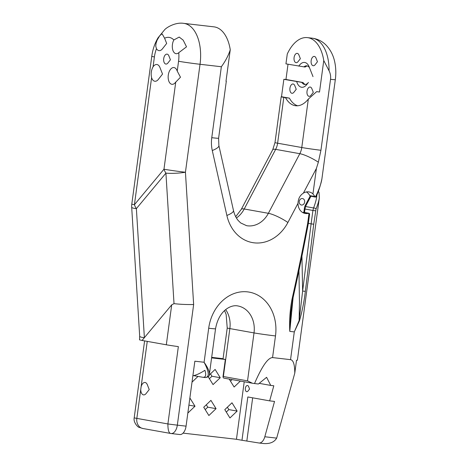 <?xml version="1.0" encoding="UTF-8"?>
<svg xmlns="http://www.w3.org/2000/svg" width="467" height="467" viewBox="0 0 467 467"><rect width="100%" height="100%" fill="white"/><g stroke="black" fill="none" stroke-linecap="round" stroke-linejoin="round"><path stroke-width="0.7" d="M298.944 269.751L299.464 302.517L299.137 320.525L294.298 331.903L289.773 331.377L293.165 296.872M291.91 299.715L292.581 299.855L290.871 312.16L289.773 331.377C289.254 320.817 289.966 310.263 291.91 299.715C297.578 274.415 302.82 249.034 307.636 223.57L309.031 213.267A1.559 1.29 100.1 0 0 308.611 213.302A10.928 9.042 -79.9 0 1 305.202 213.466A10.928 9.042 -79.9 0 1 298.016 203.297C298.156 198.767 299.942 195.369 303.392 193.105A10.928 9.042 -79.9 0 1 309.049 191.949A10.928 9.042 -79.9 0 1 312.954 193.91L315.359 197.092C319.031 189.62 321.214 183.543 321.903 178.861L321.909 178.849C320.339 186.152 318.348 192.171 315.931 196.916L315.359 197.092M290.538 359.66L294.298 331.903L299.487 320.736C302.219 311.209 304.169 301.419 305.336 291.361L313.731 224.218L316.042 208.93C317.823 204.523 318.92 200.833 319.335 197.868L297.386 360.209A15.615 0.449 -172.3 0 1 296.522 360.244L294.776 373.168C294.759 364.628 293.352 360.127 290.538 359.66L272.559 357.588L275.489 335.936A40.594 33.595 100.1 0 0 247.528 291.869A40.594 33.595 100.1 0 0 208.696 328.231L204.097 362.258L194.85 361.195L186.064 426.155L177.332 425.145A15.615 0.449 -172.3 0 1 167.898 423.948C167.887 430.165 168.885 433.347 170.899 433.499M307.42 65.993A9.369 5.254 -83.4 0 0 305.179 67.055L285.944 63.862L287.275 54.02A37.477 21.009 96.6 0 1 307.438 37.629A37.477 21.009 96.6 0 1 323.759 60.552L329.072 70.786C330.408 73.523 330.893 76.372 330.531 79.326L320.94 150.281L318.348 162.201L316.398 168.435L312.954 193.91M259.185 383.349L270.732 385.415L266.604 377.307L258.397 383.997L254.521 383.547A15.615 0.449 7.7 0 1 252.367 383.226L224.037 378.159A1.559 1.29 -79.9 0 1 223.063 376.279A17.151 4.361 19.8 0 0 223.372 376.536L247.533 380.856L254.013 332.913A24.984 20.676 100.1 0 0 237.861 305.949C231.188 304.408 218.842 310.158 215.544 328.78L209.379 374.336C209.607 376.122 208.224 377.202 205.229 377.558C209.584 377.19 209.204 372.088 204.097 362.258C207.821 367.599 209.584 371.621 209.385 374.324M153.065 66.81A8.429 4.728 96.6 0 1 156.836 64.504A8.429 4.728 96.6 0 1 159.936 67.493L162.528 74.072L158.319 79.431A8.429 4.728 96.6 0 1 154.904 81.258A8.429 4.728 96.6 0 1 151.594 77.68C150.718 73.804 151.209 70.184 153.065 66.81L154.402 56.933A15.615 0.449 -172.3 0 1 151.769 56.326C152.691 49.531 154.77 43.373 158.015 37.839L164.676 29.701C166.941 27.174 175.726 22.066 183.619 23.35A37.477 21.009 96.6 0 1 200.034 64.283L185.434 172.247L193.642 304.531C186.648 304.647 180.11 304.356 174.016 303.643L171.716 304.828L142.067 340.449L166.316 344.786A15.615 0.449 7.7 0 0 178.353 346.613L167.898 423.948L136.837 418.391A15.615 0.449 -172.3 0 1 134.204 417.784C133.083 422.425 138.168 427.498 139.125 427.334L142.89 428.502A9.369 7.752 100.1 0 1 136.837 418.391L141.122 386.705A6.246 3.502 -83.4 0 1 145.015 382.473A6.246 3.502 -83.4 0 1 147.309 384.691L149.23 389.56L146.118 393.529A6.246 3.502 -83.4 0 1 143.585 394.884A6.246 3.502 -83.4 0 1 140.748 389.455M244.223 381.772L236.448 439.284L241.97 440.27L247.825 396.962L269.657 400.867L273.814 385.771L270.732 385.415M193.601 375.637L202.917 377.295C205.76 377.447 206.42 375.112 204.908 370.284C200.232 373.343 196.222 375.176 192.877 375.777M249.571 389.04L248.012 391.025A3.123 1.751 96.6 0 1 246.745 391.696A3.123 1.751 96.6 0 1 245.362 388.398A3.123 1.751 96.6 0 1 247.457 385.497A3.123 1.751 96.6 0 1 248.607 386.6L249.571 389.04M183.619 23.35L213.927 26.847A37.477 21.009 96.6 0 1 230.254 49.765C228.416 55.509 225.444 61.165 221.352 66.74L211.761 137.695A31.231 25.843 100.1 0 0 212.281 150.526L226.874 215.456A40.594 33.595 100.1 0 0 254.159 242.84A40.594 33.595 100.1 0 0 287.894 222.496L298.016 203.297M183.192 40.162L186.526 46.823L178.75 52.713A8.429 4.728 96.6 0 1 176.123 53.687A8.429 4.728 96.6 0 1 172.469 48.638A8.429 4.728 96.6 0 1 173.852 39.964L179.2 37.068L183.192 40.162M177.232 71.089L177.016 70.552A8.429 4.728 96.6 0 0 173.917 67.557A8.429 4.728 96.6 0 0 168.254 75.391A8.429 4.728 96.6 0 0 171.984 84.311A8.429 4.728 96.6 0 0 175.405 82.484L180.478 77.224L177.232 71.089L178.557 61.259A21.861 12.253 96.6 0 0 178.75 52.713M154.402 56.933A21.861 12.253 96.6 0 1 156.474 48.726A8.429 4.728 96.6 0 0 159.043 50.634A8.429 4.728 96.6 0 0 162.463 48.807L166.666 43.449L164.612 38.236A21.861 12.253 96.6 0 1 173.852 39.964M156.474 48.726L155.75 46.122L156.071 43.174L157.064 40.267L159.545 35.994L161.121 34.389L162.236 34.027L164.612 38.236M230.254 49.765L225.999 81.258A15.615 0.449 7.7 0 0 226.314 81.211L226.005 81.176M211.679 357.36L223.074 358.674M227.365 407.212L228.848 409.606L226.285 412.057M206.303 404.784L207.78 407.177L205.217 409.629M232.064 379.595L230.465 381.125M210.483 373.851L211.965 376.244L209.397 378.69M240.347 381.078L234.125 387.026L229.198 379.081M252.034 383.168L224.102 378.171A1.559 1.29 -79.9 0 1 224.037 378.159M211.609 357.88L225.339 359.462L223.063 376.279M183.07 433.125L236.448 439.284M209.234 375.042L215.106 369.432L220.249 377.727L213.057 384.592L208.194 376.746M198.002 376.425L192.013 382.146M224.802 409.664L231.988 402.793L237.131 411.088L229.939 417.959L224.802 409.664M203.735 407.236L210.926 400.365L216.063 408.66L208.877 415.531L203.735 407.236M189.876 397.96L195.002 406.232L187.833 413.079M167.933 62.975L170.426 59.799L168.891 55.906A4.997 2.802 96.6 0 0 167.052 54.131A4.997 2.802 96.6 0 0 163.695 58.778A4.997 2.802 96.6 0 0 165.908 64.061A4.997 2.802 96.6 0 0 167.933 62.975M226.314 81.211L218.603 138.244L218.883 145.558A15.615 3.97 167.3 0 1 212.281 150.526M330.531 79.326A15.615 0.449 7.7 0 0 335.318 79.641C336.03 74.364 335.971 69.192 335.137 64.125L335.026 63.494C333.771 56.128 330.724 49.934 325.884 44.92C322.049 41.131 317.437 38.878 312.061 38.16A37.477 21.009 96.6 0 1 329.072 70.786M297.625 105.775A31.54 17.682 96.6 0 1 289.388 98.134L281.502 96.727L283.854 79.326L301.805 82.373A9.369 5.254 96.6 0 0 304.636 84.457A9.369 5.254 96.6 0 0 308.436 82.431L306.778 84.562A12.492 7.005 96.6 0 1 296.708 81.626M319.504 92.04L316.661 91.631A15.615 0.449 7.7 0 0 319.504 92.04L323.759 60.552M298.798 66.156A12.492 7.005 96.6 0 1 308.909 66.267A12.492 7.005 96.6 0 1 309.166 66.88L313.007 76.623M315.12 64.715A4.682 2.627 96.6 0 1 313.217 65.724A4.682 2.627 96.6 0 1 311.145 60.774A4.682 2.627 96.6 0 1 314.291 56.419A4.682 2.627 96.6 0 1 316.013 58.083L317.455 61.737L315.12 64.715M293.895 92.279A4.682 2.627 96.6 0 1 291.992 93.295A4.682 2.627 96.6 0 1 289.919 88.339A4.682 2.627 96.6 0 1 293.066 83.984A4.682 2.627 96.6 0 1 294.788 85.648L296.23 89.302L293.895 92.279M298.034 61.656A4.682 2.627 96.6 0 1 296.136 62.671A4.682 2.627 96.6 0 1 294.064 57.715A4.682 2.627 96.6 0 1 297.21 53.361A4.682 2.627 96.6 0 1 298.933 55.024L300.369 58.679L298.034 61.656M310.975 95.332A4.682 2.627 96.6 0 1 309.078 96.348A4.682 2.627 96.6 0 1 307.006 91.398A4.682 2.627 96.6 0 1 310.152 87.043A4.682 2.627 96.6 0 1 311.874 88.707L313.316 92.355L310.975 95.332M288.022 64.23L285.962 79.46L303.089 82.525A9.369 5.254 -83.4 0 0 305.29 84.463M303.089 82.525L301.805 82.373M285.962 79.46A15.615 0.449 7.7 0 0 283.854 79.326M303.894 66.909A9.369 5.254 96.6 0 1 306.784 65.847A9.369 5.254 96.6 0 1 309.522 67.779M316.661 91.631L308.325 99.097A31.54 17.682 96.6 0 1 295.675 105.746A31.54 17.682 96.6 0 1 285.535 97.691L283.813 97.381L277.614 143.206A15.615 12.924 -79.9 0 1 275.658 149.364A15.615 3.146 -152.2 0 0 272.728 149.726L241.293 209.344A15.615 3.146 -152.2 0 1 244.223 208.988A24.984 20.676 -79.9 0 1 236.43 218.001M285.535 97.691L289.388 98.134M281.502 96.727A15.615 0.449 7.7 0 0 281.181 96.774A15.615 0.449 7.7 0 0 283.813 97.381M179.632 434.508A9.369 5.254 -83.4 0 0 179.813 434.538A9.369 5.254 -83.4 0 0 186.064 426.155M241.97 440.27L258.817 442.973A9.369 5.254 96.6 0 0 258.998 443.002A9.369 5.254 96.6 0 0 264.812 436.756L274.538 401.433L269.657 400.867M246.85 440.836L252.665 397.831M225.339 359.462A15.615 0.449 -172.3 0 1 223.045 358.913L227.225 327.98L226.139 314.419L224.563 310.596M294.776 373.168L276.674 438.122C274.269 442.173 269.92 443.977 263.633 443.533L263.184 443.481M272.559 357.588C267.97 357.687 261.958 366.344 254.521 383.547M175.75 82.046L163.964 169.217A15.615 0.449 7.7 0 0 185.434 172.247A15.615 2.475 176.5 0 1 165.919 173.134L136.376 208.626L144.379 337.67A15.615 2.475 176.5 0 1 139.686 336.205L139.522 339.853L142.067 340.449M252.367 383.226L247.533 380.856M174.016 303.643L165.919 173.134A15.615 9.819 -140.2 0 1 163.964 169.217L134.42 204.709A15.615 9.819 39.8 0 0 136.376 208.626A15.615 2.475 176.5 0 1 131.682 207.161L139.686 336.205M211.965 376.244L220.249 377.727M188.907 405.14L195.002 406.232M207.78 407.177L216.063 408.66M228.848 409.606L237.131 411.088M142.89 428.502L171.08 433.528A9.369 5.254 96.6 0 0 177.332 425.145L193.642 304.531M316.042 208.93A1.559 0.584 -159.3 0 0 313.585 207.961L312.919 210.448L304.992 209.029M308.354 223.372L311.104 223.868L302.634 291.052L301.945 256.447M315.505 197.138L310.176 196.082A1.559 1.29 -79.9 0 1 309.773 195.609L314.805 196.508M309.031 213.267L303.854 212.339A1.559 1.29 -79.9 0 0 303.433 212.374A10.928 9.042 -79.9 0 1 302.698 212.543M306.381 191.955A10.928 9.042 -79.9 0 1 309.773 195.609M304.647 202.094A3.281 2.714 -79.9 0 1 301.373 205.013A3.281 2.714 -79.9 0 1 299.277 201.306A3.281 2.714 -79.9 0 1 302.528 198.557A3.281 2.714 -79.9 0 1 304.647 202.094M305.336 291.361L302.634 291.052L299.137 320.525A1.559 0.374 -160.2 0 1 299.487 320.736M309.096 213.279L309.621 214.003L308.319 223.629C303.503 249.115 298.255 274.526 292.581 299.855M178.557 61.259A15.615 0.449 -172.3 0 0 200.034 64.283L221.352 66.74M171.716 304.828L166.316 344.786M225.695 309.627A24.984 20.676 -79.9 0 1 229.852 328.587L254.013 332.913A15.615 0.449 -172.3 0 0 275.489 335.936M227.225 327.98A15.615 0.449 -172.3 0 0 229.852 328.587L223.372 376.536M303.392 193.105L316.398 168.435M151.769 56.326L131.793 204.102A15.615 0.449 7.7 0 0 134.42 204.709L151.594 77.68M226.874 215.456A15.615 3.97 -12.7 0 0 233.477 210.489C234.475 214.645 236.057 217.996 238.234 220.547L240.651 222.922L246.564 225.678A24.984 20.676 100.1 0 0 268.379 213.308L244.223 208.988L275.658 149.364L299.814 153.69A15.615 12.924 100.1 0 0 301.775 147.525L277.614 143.206A15.615 0.449 7.7 0 1 274.987 142.593L281.181 96.774M287.894 222.496A15.615 3.146 -152.2 0 0 268.379 213.308L299.814 153.69A15.615 3.146 -152.2 0 1 318.348 162.201M308.436 82.431L306.778 84.562M320.94 150.281A15.615 0.449 7.7 0 1 301.775 147.525L308.325 99.097M264.812 436.756L276.674 438.122M147.251 341.377L141.122 386.705M211.761 137.695A15.615 0.449 7.7 0 0 218.603 138.244M208.696 328.231A15.615 0.449 7.7 0 0 215.544 328.78M305.546 206.525L313.585 207.961C315.704 202.316 316.801 197.926 316.865 194.792M313.731 224.218L311.104 223.868L312.919 210.448L315.546 210.798M303.854 212.339L304.408 208.241A7.805 6.462 -79.9 0 1 305.389 205.159A1.559 0.315 27.8 0 1 305.908 205.737L310.876 196.309M310.176 196.082L305.389 205.159M303.433 212.374L308.611 213.302M304.408 208.241L305.091 208.294L305.908 205.737M307.636 223.57L308.319 223.629M335.318 79.641L321.909 178.849M312.061 38.16L307.438 37.629M235.707 216.706L241.293 209.344M272.728 149.726L274.987 142.593M218.883 145.558L233.477 210.489M131.793 204.102A15.615 15.615 0 0 0 131.682 207.161M202.917 377.295L205.229 377.558M144.601 340.904L134.204 417.784M179.813 434.538L171.08 433.528M258.998 443.002L263.633 443.533M319.335 197.868L319.031 192.422L318.319 191.26M304.531 212.462L305.091 208.294"/></g></svg>
